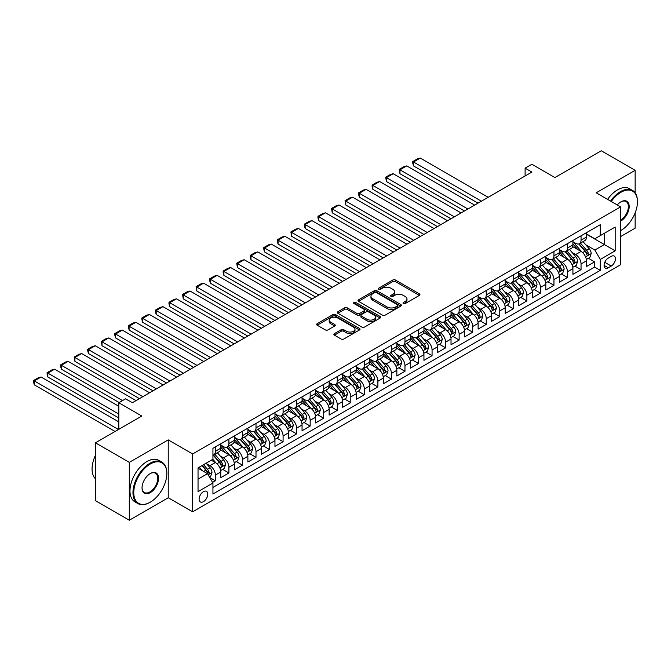 <?xml version="1.0" encoding="UTF-8"?>
<svg xmlns="http://www.w3.org/2000/svg" width="671" height="671" viewBox="0 0 671 671"><rect width="100%" height="100%" fill="white"/><g stroke="black" fill="none" stroke-linecap="round" stroke-linejoin="round"><path stroke-width="1.01" d="M403.388 303.544A1.317 0.763 0 0 0 405.25 303.544L419.375 295.391A1.879 1.082 0 0 0 419.929 294.619A1.879 1.082 0 0 0 419.375 293.856L395.445 280.033A1.879 1.082 0 0 0 392.787 280.033L378.662 288.195A1.317 0.763 0 0 0 378.276 288.731A1.317 0.763 0 0 0 378.662 289.268A1.317 0.763 0 0 0 380.524 289.268L382.353 288.211A6.014 3.472 0 0 1 390.858 288.211L392.854 289.36A6.014 3.472 0 0 1 394.615 291.818A6.014 3.472 0 0 1 392.854 294.275L391.025 295.332A1.317 0.763 0 0 0 390.639 295.869A1.317 0.763 0 0 0 391.025 296.406A1.317 0.763 0 0 0 392.887 296.406L394.716 295.349A6.014 3.472 0 0 1 403.221 295.349L405.217 296.498A6.014 3.472 0 0 1 406.978 298.956A6.014 3.472 0 0 1 405.217 301.413L403.388 302.47A1.317 0.763 0 0 0 403.003 303.007A1.317 0.763 0 0 0 403.388 303.544L403.388 302.47M203.456 501.656A6.131 3.54 120 0 0 207.456 496.255A6.131 3.54 120 0 0 206.517 491.348A6.131 3.54 120 0 0 203.456 491.65A6.131 3.54 120 0 0 199.446 497.052A6.131 3.54 120 0 0 200.386 501.958A6.131 3.54 120 0 0 203.456 501.656M334.426 333.613A1.879 1.082 0 0 0 333.881 334.376A1.879 1.082 0 0 0 334.426 335.148L341.145 339.023A1.879 1.082 0 0 0 343.804 339.023L359.488 329.964A1.879 1.082 0 0 0 360.042 329.193A1.879 1.082 0 0 0 359.488 328.429L335.559 314.615A1.879 1.082 0 0 0 332.9 314.615L317.215 323.674A1.879 1.082 0 0 0 316.662 324.437A1.879 1.082 0 0 0 317.215 325.209L325.326 329.889A1.879 1.082 0 0 0 327.985 329.889L334.695 326.014A1.879 1.082 0 0 0 335.248 325.242A1.879 1.082 0 0 0 334.695 324.479L330.677 322.155A5.032 2.902 0 0 1 329.201 320.101A5.032 2.902 0 0 1 332.304 317.417A5.032 2.902 0 0 1 337.79 318.046L353.542 327.146A5.032 2.902 0 0 1 355.009 329.193A5.032 2.902 0 0 1 351.906 331.877A5.032 2.902 0 0 1 346.429 331.248L343.804 329.729A1.879 1.082 0 0 0 341.145 329.729L334.426 333.613L334.426 335.148M635.143 192.845L635.143 170.317L601.291 150.774L554.9 177.555L531.877 164.261L525.108 168.169L531.877 172.078L132.346 402.743L125.578 398.834L118.809 402.743L118.809 429.331M129.302 462.369L129.302 520.226L168.236 497.748L168.236 439.882L129.302 462.369L95.441 442.818L141.833 416.037L118.809 402.743M168.236 439.882L192.619 453.957L620.591 206.878L620.591 264.735L192.619 511.822L192.619 453.957M635.143 170.317L596.209 192.795L620.591 206.878M382.487 315.152A1.879 1.082 0 0 0 385.146 315.152L400.83 306.093A1.879 1.082 0 0 0 401.384 305.33A1.879 1.082 0 0 0 400.83 304.559L376.901 290.744A1.879 1.082 0 0 0 374.242 290.744L358.557 299.803A1.879 1.082 0 0 0 358.004 300.566A1.879 1.082 0 0 0 358.557 301.338L382.487 315.152M354.498 303.829A1.317 0.763 0 0 1 355.831 304.013L355.831 302.445L380.163 316.494A1.879 1.082 0 0 1 380.709 317.257A1.879 1.082 0 0 1 380.163 318.029L364.47 327.087A1.879 1.082 0 0 1 361.812 327.087L337.882 313.273L344.6 309.423L344.6 307.855L337.882 311.738A1.879 1.082 0 0 0 337.337 312.501A1.879 1.082 0 0 0 337.882 313.273L337.882 311.738M344.6 309.423A1.879 1.082 0 0 1 347.259 309.423L347.259 307.855A1.879 1.082 0 0 0 344.6 307.855M347.259 307.855L356.964 313.458A1.879 1.082 0 0 0 359.622 313.458L364.076 310.891A1.879 1.082 0 0 0 364.621 310.119A1.879 1.082 0 0 0 364.076 309.356L353.969 303.518A1.317 0.763 0 0 1 353.583 302.982A1.317 0.763 0 0 1 354.397 302.285A1.317 0.763 0 0 1 355.831 302.445M129.302 520.226L95.441 500.683L95.441 442.818M620.591 236.586L635.143 228.182L635.143 212.875M212.556 482.407L215.374 480.78L209.746 477.534M206.551 463.728L209.956 465.691A7.658 4.42 60 0 1 215.374 475.076L220.784 471.948L220.784 477.651L228.912 472.963L222.755 469.406M220.096 455.911L223.493 457.874A7.658 4.42 60 0 1 228.912 467.251L234.33 464.122L234.33 469.834L242.457 465.146L236.293 461.581M233.642 448.085L237.039 450.048A7.658 4.42 60 0 1 242.457 459.434L247.876 456.305L247.876 462.017L256.003 457.32L249.838 453.764M247.18 440.268L250.585 442.231A7.658 4.42 60 0 1 256.003 451.617L261.422 448.488L261.422 454.2L269.541 449.503L263.384 445.947M260.725 432.451L264.122 434.414A7.658 4.42 60 0 1 269.541 443.799L274.959 440.671L274.959 446.374L283.087 441.686L276.922 438.129M274.271 424.634L277.668 426.597A7.658 4.42 60 0 1 283.087 435.974L288.505 432.845L288.505 438.557L296.632 433.869L290.468 430.312M287.809 416.808L291.214 418.771A7.658 4.42 60 0 1 296.632 428.157L302.051 425.028L302.051 430.74L310.17 426.043L304.013 422.487M301.354 408.991L304.76 410.954A7.658 4.42 60 0 1 310.17 420.34L315.588 417.211L315.588 422.923L323.716 418.226L317.559 414.67M314.9 401.174L318.297 403.137A7.658 4.42 60 0 1 323.716 412.522L329.134 409.394L329.134 415.097L337.261 410.409L331.097 406.852M328.446 393.357L331.843 395.32A7.658 4.42 60 0 1 337.261 404.697L342.68 401.568L342.68 407.28L350.807 402.592L344.642 399.035M341.984 385.531L345.389 387.494A7.658 4.42 60 0 1 350.807 396.88L356.226 393.751L356.226 399.463L364.345 394.766L358.188 391.21M355.529 377.714L358.926 379.677A7.658 4.42 60 0 1 364.345 389.063L369.763 385.934L369.763 391.646L377.89 386.949L371.726 383.393M369.075 369.897L372.472 371.86A7.658 4.42 60 0 1 377.89 381.245L383.309 378.117L383.309 383.82L391.436 379.132L385.271 375.575M382.613 362.08L386.018 364.043A7.658 4.42 60 0 1 391.436 373.42L396.855 370.3L396.855 376.003L404.974 371.315L398.817 367.758M396.158 354.254L399.564 356.217A7.658 4.42 60 0 1 404.974 365.603L410.392 362.474L410.392 368.186L418.519 363.489L412.355 359.933M409.704 346.437L413.101 348.4A7.658 4.42 60 0 1 418.519 357.786L423.938 354.657L423.938 360.369L432.065 355.672L425.9 352.116M423.25 338.62L426.647 340.583A7.658 4.42 60 0 1 432.065 349.968L437.484 346.84L437.484 352.543L445.611 347.855L439.446 344.298M436.787 330.803L440.193 332.766A7.658 4.42 60 0 1 445.611 342.143L451.021 339.023L451.021 344.726L459.149 340.038L452.992 336.481M450.333 322.977L453.73 324.94A7.658 4.42 60 0 1 459.149 334.326L464.567 331.197L464.567 336.909L472.694 332.212L466.53 328.656M463.879 315.16L467.276 317.123A7.658 4.42 60 0 1 472.694 326.509L478.113 323.38L478.113 329.092L486.24 324.395L480.075 320.839M477.417 307.343L480.822 309.306A7.658 4.42 60 0 1 486.24 318.691L491.658 315.563L491.658 321.266L499.778 316.578L493.621 313.022M490.962 299.526L494.368 301.489A7.658 4.42 60 0 1 499.778 310.866L505.196 307.746L505.196 313.449L513.323 308.761L507.159 305.204M504.508 291.7L507.905 293.663A7.658 4.42 60 0 1 513.323 303.049L518.742 299.92L518.742 305.632L526.869 300.944L520.704 297.379M518.054 283.883L521.451 285.846A7.658 4.42 60 0 1 526.869 295.232L532.288 292.103L532.288 297.815L540.415 293.118L534.25 289.562M531.591 276.066L534.997 278.029A7.658 4.42 60 0 1 540.415 287.414L545.825 284.286L545.825 289.989L553.952 285.301L547.796 281.745M545.137 268.249L548.534 270.212A7.658 4.42 60 0 1 553.952 279.589L559.371 276.469L559.371 282.172L567.498 277.484L561.333 273.927M558.683 260.423L562.08 262.395A7.658 4.42 60 0 1 567.498 271.772L572.917 268.643L572.917 274.355L581.044 269.667L581.044 263.955A7.658 4.42 -120 0 0 575.626 254.569L572.22 252.606M574.879 266.102L581.044 269.667M220.784 471.948A7.658 4.42 -120 0 0 215.374 462.562L211.306 460.214M234.33 464.122A7.658 4.42 -120 0 0 228.912 454.745L220.541 449.905M247.876 456.305A7.658 4.42 -120 0 0 242.457 446.928L234.078 442.088M261.422 448.488A7.658 4.42 -120 0 0 256.003 439.102L247.624 434.271M274.959 440.671A7.658 4.42 -120 0 0 269.541 431.285L261.17 426.446M288.505 432.845A7.658 4.42 -120 0 0 283.087 423.468L274.707 418.629M302.051 425.028A7.658 4.42 -120 0 0 296.632 415.651L288.253 410.811M315.588 417.211A7.658 4.42 -120 0 0 310.17 407.825L301.799 402.994M329.134 409.394A7.658 4.42 -120 0 0 323.716 400.008L315.345 395.177M342.68 401.568A7.658 4.42 -120 0 0 337.261 392.191L328.882 387.352M356.226 393.751A7.658 4.42 -120 0 0 350.807 384.374L342.428 379.534M369.763 385.934A7.658 4.42 -120 0 0 364.345 376.548L355.974 371.717M383.309 378.117A7.658 4.42 -120 0 0 377.89 368.731L369.511 363.9M396.855 370.3A7.658 4.42 -120 0 0 391.436 360.914L383.057 356.075M410.392 362.474A7.658 4.42 -120 0 0 404.974 353.097L396.603 348.257M423.938 354.657A7.658 4.42 -120 0 0 418.519 345.271L410.149 340.44M437.484 346.84A7.658 4.42 -120 0 0 432.065 337.454L423.686 332.623M451.021 339.023A7.658 4.42 -120 0 0 445.611 329.637L437.232 324.798M464.567 331.197A7.658 4.42 -120 0 0 459.149 321.82L450.778 316.98M478.113 323.38A7.658 4.42 -120 0 0 472.694 313.994L464.315 309.163M491.658 315.563A7.658 4.42 -120 0 0 486.24 306.177L477.861 301.346M505.196 307.746A7.658 4.42 -120 0 0 499.778 298.36L491.407 293.521M518.742 299.92A7.658 4.42 -120 0 0 513.323 290.543L504.953 285.703M532.288 292.103A7.658 4.42 -120 0 0 526.869 282.717L518.49 277.886M545.825 284.286A7.658 4.42 -120 0 0 540.415 274.9L532.036 270.069M559.371 276.469A7.658 4.42 -120 0 0 553.952 267.083L545.582 262.244M572.917 268.643A7.658 4.42 -120 0 0 567.498 259.266L559.119 254.426M611.247 256.372L608.262 258.092A5.938 3.43 120 0 0 604.386 263.326A5.938 3.43 120 0 0 605.292 268.081A5.938 3.43 120 0 0 608.262 267.788L611.247 266.068A5.938 3.43 120 0 0 615.122 260.834A5.938 3.43 120 0 0 614.208 256.079A5.938 3.43 120 0 0 611.247 256.372M198.037 479.136L207.515 473.667L212.933 483.045L212.933 493.999L600.277 270.363L600.277 259.417L594.858 250.04L585.766 244.789M212.933 483.045L198.037 491.65L198.037 467.88L212.933 459.274L212.933 448.329L600.277 224.701L600.277 235.647L615.173 227.05L615.173 250.82L600.277 259.417M220.784 445.049L223.493 446.609A7.658 4.42 60 0 0 227.326 446.987L232.745 443.867A7.658 4.42 -120 0 0 234.33 440.352L234.33 435.974M234.33 437.232L237.039 438.792A7.658 4.42 60 0 0 240.872 439.17L246.291 436.041A7.658 4.42 -120 0 0 247.876 432.535L247.876 428.157M247.876 429.406L250.585 430.975A7.658 4.42 60 0 0 254.41 431.352L259.828 428.224A7.658 4.42 -120 0 0 261.422 424.718L261.422 420.34M261.422 421.589L264.122 423.149A7.658 4.42 60 0 0 267.955 423.535L273.374 420.407A7.658 4.42 -120 0 0 274.959 416.901L274.959 412.522M274.959 413.772L277.668 415.332A7.658 4.42 60 0 0 281.501 415.71L286.92 412.59A7.658 4.42 -120 0 0 288.505 409.075L288.505 404.697M288.505 405.955L291.214 407.515A7.658 4.42 60 0 0 295.047 407.893L300.457 404.764A7.658 4.42 -120 0 0 302.051 401.258L302.051 396.88M302.051 398.129L304.76 399.698A7.658 4.42 60 0 0 308.585 400.075L314.003 396.947A7.658 4.42 -120 0 0 315.588 393.441L315.588 389.063M315.588 390.312L318.297 391.872A7.658 4.42 60 0 0 322.13 392.258L327.549 389.13A7.658 4.42 -120 0 0 329.134 385.624L329.134 381.245M329.134 382.495L331.843 384.055A7.658 4.42 60 0 0 335.676 384.433L341.094 381.313A7.658 4.42 -120 0 0 342.68 377.798L342.68 373.42M342.68 374.678L345.389 376.238A7.658 4.42 60 0 0 349.214 376.616L354.632 373.487A7.658 4.42 -120 0 0 356.226 369.981L356.226 365.603M356.226 366.852L358.926 368.421A7.658 4.42 60 0 0 362.759 368.798L368.178 365.67A7.658 4.42 -120 0 0 369.763 362.164L369.763 357.786M369.763 359.035L372.472 360.595A7.658 4.42 60 0 0 376.305 360.981L381.724 357.853A7.658 4.42 -120 0 0 383.309 354.347L383.309 349.968M383.309 351.218L386.018 352.778A7.658 4.42 60 0 0 389.851 353.156L395.261 350.036A7.658 4.42 -120 0 0 396.855 346.521L396.855 342.143M396.855 343.401L399.564 344.961A7.658 4.42 60 0 0 403.388 345.339L408.807 342.21A7.658 4.42 -120 0 0 410.392 338.704L410.392 334.326M410.392 335.575L413.101 337.144A7.658 4.42 60 0 0 416.934 337.521L422.353 334.393A7.658 4.42 -120 0 0 423.938 330.887L423.938 326.509M423.938 327.758L426.647 329.327A7.658 4.42 60 0 0 430.48 329.704L435.898 326.576A7.658 4.42 -120 0 0 437.484 323.07L437.484 318.691M437.484 319.941L440.193 321.501A7.658 4.42 60 0 0 444.017 321.887L449.436 318.759A7.658 4.42 -120 0 0 451.021 315.244L451.021 310.866M451.021 312.124L453.73 313.684A7.658 4.42 60 0 0 457.563 314.062L462.982 310.933A7.658 4.42 -120 0 0 464.567 307.427L464.567 303.049M464.567 304.298L467.276 305.867A7.658 4.42 60 0 0 471.109 306.244L476.527 303.116A7.658 4.42 -120 0 0 478.113 299.61L478.113 295.232M478.113 296.481L480.822 298.05A7.658 4.42 60 0 0 484.655 298.427L490.065 295.299A7.658 4.42 -120 0 0 491.658 291.793L491.658 287.414M491.658 288.664L494.368 290.224A7.658 4.42 60 0 0 498.192 290.61L503.611 287.482A7.658 4.42 -120 0 0 505.196 283.967L505.196 279.589M505.196 280.847L507.905 282.407A7.658 4.42 60 0 0 511.738 282.785L517.156 279.656A7.658 4.42 -120 0 0 518.742 276.15L518.742 271.772M518.742 273.022L521.451 274.59A7.658 4.42 60 0 0 525.284 274.967L530.702 271.839A7.658 4.42 -120 0 0 532.288 268.333L532.288 263.955M532.288 265.204L534.997 266.773A7.658 4.42 60 0 0 538.821 267.15L544.24 264.022A7.658 4.42 -120 0 0 545.825 260.516L545.825 256.137M545.825 257.387L548.534 258.947A7.658 4.42 60 0 0 552.367 259.333L557.786 256.205A7.658 4.42 -120 0 0 559.371 252.699L559.371 248.312M559.371 249.57L562.08 251.13A7.658 4.42 60 0 0 565.913 251.508L571.331 248.379A7.658 4.42 -120 0 0 572.917 244.873L572.917 240.495M212.933 487.431L594.581 267.083L594.581 261.841L586.462 266.538L586.462 260.826A7.658 4.42 -120 0 0 581.044 251.44L572.665 246.609M572.917 241.745L575.626 243.313A7.658 4.42 -120 0 0 579.459 243.69A7.658 4.42 -120 0 0 581.044 240.184L581.044 235.806M579.459 243.69L584.869 240.562A7.658 4.42 -120 0 0 586.462 237.056L586.462 232.678M215.374 446.92L215.374 451.306A7.658 4.42 60 0 1 213.781 454.812A7.658 4.42 60 0 1 212.933 455.123M213.781 454.812L219.199 451.684A7.658 4.42 -120 0 0 220.784 448.178L220.784 443.799M228.912 439.102L228.912 443.481A7.658 4.42 60 0 1 227.326 446.987M242.457 431.285L242.457 435.664A7.658 4.42 60 0 1 240.872 439.17M256.003 423.468L256.003 427.846A7.658 4.42 60 0 1 254.41 431.352M269.541 415.643L269.541 420.029A7.658 4.42 60 0 1 267.955 423.535M283.087 407.825L283.087 412.204A7.658 4.42 60 0 1 281.501 415.71M296.632 400.008L296.632 404.387A7.658 4.42 60 0 1 295.047 407.893M310.17 392.191L310.17 396.569A7.658 4.42 60 0 1 308.585 400.075M323.716 384.366L323.716 388.752A7.658 4.42 60 0 1 322.13 392.258M337.261 376.548L337.261 380.927A7.658 4.42 60 0 1 335.676 384.433M350.807 368.731L350.807 373.11A7.658 4.42 60 0 1 349.214 376.616M364.345 360.914L364.345 365.292A7.658 4.42 60 0 1 362.759 368.798M377.89 353.097L377.89 357.475A7.658 4.42 60 0 1 376.305 360.981M391.436 345.271L391.436 349.65A7.658 4.42 60 0 1 389.851 353.156M404.974 337.454L404.974 341.833A7.658 4.42 60 0 1 403.388 345.339M418.519 329.637L418.519 334.015A7.658 4.42 60 0 1 416.934 337.521M432.065 321.82L432.065 326.198A7.658 4.42 60 0 1 430.48 329.704M445.611 313.994L445.611 318.373A7.658 4.42 60 0 1 444.017 321.887M459.149 306.177L459.149 310.556A7.658 4.42 60 0 1 457.563 314.062M472.694 298.36L472.694 302.738A7.658 4.42 60 0 1 471.109 306.244M486.24 290.543L486.24 294.921A7.658 4.42 60 0 1 484.655 298.427M499.778 282.717L499.778 287.096A7.658 4.42 60 0 1 498.192 290.61M513.323 274.9L513.323 279.279A7.658 4.42 60 0 1 511.738 282.785M526.869 267.083L526.869 271.461A7.658 4.42 60 0 1 525.284 274.967M540.415 259.266L540.415 263.644A7.658 4.42 60 0 1 538.821 267.15M553.952 251.44L553.952 255.819A7.658 4.42 60 0 1 552.367 259.333M567.498 243.623L567.498 248.002A7.658 4.42 60 0 1 565.913 251.508M567.498 271.772L567.498 277.484M553.952 279.589L553.952 285.301M540.415 287.414L540.415 293.118M526.869 295.232L526.869 300.944M513.323 303.049L513.323 308.761M499.778 310.866L499.778 316.578M486.24 318.691L486.24 324.395M472.694 326.509L472.694 332.212M459.149 334.326L459.149 340.038M445.611 342.143L445.611 347.855M432.065 349.968L432.065 355.672M418.519 357.786L418.519 363.489M404.974 365.603L404.974 371.315M391.436 373.42L391.436 379.132M377.89 381.245L377.89 386.949M364.345 389.063L364.345 394.766M350.807 396.88L350.807 402.592M337.261 404.697L337.261 410.409M323.716 412.522L323.716 418.226M310.17 420.34L310.17 426.043M296.632 428.157L296.632 433.869M283.087 435.974L283.087 441.686M269.541 443.799L269.541 449.503M256.003 451.617L256.003 457.32M242.457 459.434L242.457 465.146M228.912 467.251L228.912 472.963M215.374 475.076L215.374 480.78M207.515 473.667L198.037 468.19M594.858 250.04L604.336 244.563L604.336 233.307L615.173 227.05M586.462 234.238L615.173 250.82M586.462 233.927L594.858 238.775L600.277 235.647M168.236 497.748L192.619 511.822M525.108 168.169L525.108 175.987M588.425 258.285L594.581 261.841M594.581 267.083L600.277 270.363M403.917 303.728L405.217 302.973A6.014 3.472 0 0 0 406.978 300.516L406.978 298.956M394.615 291.818L394.615 293.378A6.014 3.472 0 0 1 392.854 295.836L391.554 296.59M419.35 295.399L395.445 281.602A1.879 1.082 0 0 0 392.787 281.602L379.19 289.453M400.805 306.11L376.901 292.304A1.879 1.082 0 0 0 374.242 292.304L358.582 301.346M397.509 305.867A1.317 0.763 0 0 0 397.895 305.33A1.317 0.763 0 0 0 397.509 304.785L376.506 292.665A1.317 0.763 0 0 0 374.644 292.665L372.715 293.772A6.014 3.472 0 0 0 370.954 296.23A6.014 3.472 0 0 0 372.715 298.687L387.075 306.974A6.014 3.472 0 0 0 395.58 306.974L397.509 305.867L397.509 307.427A1.317 0.763 0 0 0 397.895 306.89L397.895 305.33M370.954 296.23L370.954 297.798A6.014 3.472 0 0 0 372.715 300.247L372.715 298.687M397.509 307.427L395.58 308.543A6.014 3.472 0 0 1 387.075 308.543L372.715 300.247M347.259 309.423L356.964 315.026A1.879 1.082 0 0 0 359.622 315.026L364.076 312.451A1.879 1.082 0 0 0 364.621 311.688L364.621 310.119M355.831 304.013L380.138 318.046M367.029 319.279A5.032 2.902 0 0 0 372.514 319.908A5.032 2.902 0 0 0 375.617 317.224A5.032 2.902 0 0 0 374.141 315.169L368.597 311.965A1.879 1.082 0 0 0 365.938 311.965L361.484 314.54A1.879 1.082 0 0 0 360.931 315.303A1.879 1.082 0 0 0 361.484 316.075L367.029 319.279L367.029 320.839A5.032 2.902 0 0 0 372.514 321.468A5.032 2.902 0 0 0 375.617 318.784L375.617 317.224M360.931 315.303L360.931 316.871A1.879 1.082 0 0 0 361.484 317.635L361.484 316.075M367.029 320.839L361.484 317.635M355.009 329.193L355.009 330.761A5.032 2.902 0 0 1 351.906 333.445A5.032 2.902 0 0 1 346.429 332.816L343.804 331.298A1.879 1.082 0 0 0 341.145 331.298L334.452 335.156M329.201 320.101L329.201 321.661A5.032 2.902 0 0 0 330.677 323.716L330.677 322.155M334.67 326.022L330.677 323.716M359.463 329.981L335.559 316.175A1.879 1.082 0 0 0 332.9 316.175L317.24 325.217M586.345 259.484L589.843 257.463L591.201 253.554A5.074 2.927 -120 0 0 589.222 248.79L583.032 241.627M481.426 201.208L413.512 161.988L420.281 158.079L488.203 197.299M581.791 251.935L574.46 243.439A14.653 8.463 -120 0 0 572.917 241.828M413.512 165.905L412.766 163.128L412.766 161.56L413.512 161.988L413.512 165.905L478.046 203.162M577.773 249.553L573.663 244.806A12.162 7.02 -120 0 0 572.917 243.984M578.763 243.967L585.02 251.214A5.074 2.927 60 0 1 586.831 254.712C587.595 255.726 588.14 255.416 588.459 253.772A5.074 2.927 -120 0 0 586.647 250.275L580.457 243.112M579.132 243.85L585.858 251.633A2.583 1.493 60 0 1 586.513 252.648L588.459 253.772M586.831 254.712L587.2 255.307M412.766 161.56L417.505 158.826L420.281 158.079M620.591 230.648L620.591 230.648A23.368 13.487 120 0 0 620.927 230.447L620.927 230.447A23.368 13.487 120 0 0 637.45 201.828A23.368 13.487 120 0 0 620.927 192.292A23.368 13.487 120 0 0 611.256 201.485M610.56 201.082A23.938 13.823 -60 0 1 620.524 191.587A23.938 13.823 -60 0 1 632.493 190.405A23.938 13.823 -60 0 1 637.45 201.359A23.938 13.823 -60 0 1 637.45 201.602M617.253 204.949A11.684 6.744 -60 0 1 620.927 201.828A11.684 6.744 -60 0 1 629.188 206.601A11.684 6.744 -60 0 1 620.927 220.91A11.684 6.744 -60 0 1 620.591 221.095M607.582 199.362A23.938 13.823 -60 0 1 617.538 189.868A23.938 13.823 -60 0 1 629.515 188.685L632.493 190.405M620.591 220.163A11.105 6.416 120 0 0 627.788 210.375A11.105 6.416 120 0 0 626.077 201.518A11.105 6.416 120 0 0 620.725 201.954M149.885 502.403L150.296 502.168A23.368 13.487 120 0 0 166.819 473.55A23.368 13.487 120 0 0 150.296 464.005A23.368 13.487 120 0 0 133.772 492.623A23.368 13.487 120 0 0 150.296 502.168L149.885 502.403A23.938 13.823 -60 0 1 137.916 503.585A23.938 13.823 -60 0 1 134.25 484.403A23.938 13.823 -60 0 1 149.885 463.309A23.938 13.823 -60 0 1 161.862 462.118A23.938 13.823 -60 0 1 166.819 473.08A23.938 13.823 -60 0 1 166.819 473.315M150.296 492.623A11.684 6.744 -60 0 1 142.034 487.859A11.684 6.744 -60 0 1 150.296 473.55L150.296 473.55A11.684 6.744 -60 0 1 158.557 478.314A11.684 6.744 -60 0 1 150.296 492.623M142.034 487.616A11.105 6.416 120 0 0 144.332 492.472A11.105 6.416 120 0 0 149.885 491.927A11.105 6.416 120 0 0 157.148 482.13A11.105 6.416 120 0 0 155.446 473.231A11.105 6.416 120 0 0 150.086 473.667M137.916 503.585L134.938 501.866A23.938 13.823 -60 0 1 131.264 482.684A23.938 13.823 -60 0 1 146.907 461.581A23.938 13.823 -60 0 1 158.876 460.398L161.862 462.118M95.441 478.784A23.938 13.823 -60 0 1 95.441 455.332M572.799 267.301L576.305 265.28L577.656 261.371A5.074 2.927 -120 0 0 575.676 256.607L569.494 249.444M467.888 209.025L399.966 169.813L406.735 165.905L474.657 205.116M568.253 259.761L560.914 251.264A14.653 8.463 -120 0 0 559.371 249.654M399.966 173.722L399.22 169.377L399.966 169.813L399.966 173.722L464.5 210.979M564.227 257.37L560.126 252.623A12.162 7.02 -120 0 0 559.371 251.801M565.225 251.784L571.482 259.031A5.074 2.927 60 0 1 573.294 262.529C574.049 263.552 574.594 263.233 574.913 261.589A5.074 2.927 -120 0 0 573.109 258.092L566.92 250.929M565.586 251.667L572.313 259.451A2.583 1.493 60 0 1 572.967 260.465L574.913 261.589M573.294 262.529L573.663 263.133M399.22 169.377L403.959 166.643L406.735 165.905M559.262 275.127L562.759 273.105L564.11 269.197A5.074 2.927 -120 0 0 562.139 264.424L555.949 257.261M454.342 216.842L386.421 177.63L393.198 173.722L461.111 212.933M554.707 267.578L547.368 259.081A14.653 8.463 -120 0 0 545.825 257.471M386.421 181.539L385.682 177.203L386.421 177.63L386.421 181.539L450.954 218.796M550.681 265.196L546.58 260.44A12.162 7.02 -120 0 0 545.825 259.627M551.679 259.602L557.937 266.848A5.074 2.927 60 0 1 559.748 270.346C560.511 271.369 561.048 271.059 561.375 269.406A5.074 2.927 -120 0 0 559.564 265.909L553.374 258.746M552.048 259.484L558.775 267.276A2.583 1.493 60 0 1 559.421 268.283L561.375 269.406M559.748 270.346L560.117 270.95M385.682 177.203L390.421 174.46L393.198 173.722M545.716 282.944L549.213 280.923L550.572 277.014A5.074 2.927 -120 0 0 548.593 272.25L542.403 265.079M440.797 224.659L372.883 185.448L379.652 181.539L447.574 220.751M541.162 275.395L533.822 266.899A14.653 8.463 -120 0 0 532.288 265.288M372.883 189.356L372.137 186.58L372.137 185.02L372.883 185.448L372.883 189.356L437.417 226.613M537.135 273.013L533.034 268.257A12.162 7.02 -120 0 0 532.288 267.444M538.134 267.427L544.391 274.674A5.074 2.927 60 0 1 546.202 278.163C546.966 279.186 547.511 278.876 547.83 277.232A5.074 2.927 -120 0 0 546.018 273.734L539.828 266.572M538.503 267.31L545.229 275.093A2.583 1.493 60 0 1 545.884 276.1L547.83 277.232M546.202 278.163L546.571 278.767M372.137 185.02L376.876 182.286L379.652 181.539M532.17 290.761L535.668 288.74L537.026 284.831A5.074 2.927 -120 0 0 535.047 280.067L528.857 272.904M427.259 232.485L359.337 193.265L366.106 189.356L434.028 228.576M527.624 283.212L520.285 274.716A14.653 8.463 -120 0 0 518.742 273.105M359.337 197.182L358.591 194.405L358.591 192.837L359.337 193.265L359.337 197.182L423.871 234.439M523.598 280.83L519.488 276.083A12.162 7.02 -120 0 0 518.742 275.261M524.588 275.244L530.853 282.491A5.074 2.927 60 0 1 532.657 285.989C533.42 287.003 533.965 286.693 534.284 285.049A5.074 2.927 -120 0 0 532.472 281.552L526.29 274.389M524.957 275.127L531.684 282.91A2.583 1.493 60 0 1 532.338 283.925L534.284 285.049M532.657 285.989L533.026 286.584M358.591 192.837L363.33 190.103L366.106 189.356M518.624 298.578L522.13 296.557L523.481 292.648A5.074 2.927 -120 0 0 521.501 287.884L515.32 280.721M413.713 240.302L345.791 201.09L352.569 197.182L420.482 236.393M514.078 291.038L506.739 282.541A14.653 8.463 -120 0 0 505.196 280.931M345.791 204.999L345.045 200.654L345.791 201.09L345.791 204.999L410.325 242.256M510.052 288.647L505.951 283.9A12.162 7.02 -120 0 0 505.196 283.078M511.05 283.061L517.307 290.308A5.074 2.927 60 0 1 519.119 293.806C519.882 294.829 520.419 294.51 520.738 292.866A5.074 2.927 -120 0 0 518.935 289.369L512.745 282.206M511.419 282.944L518.138 290.728A2.583 1.493 60 0 1 518.792 291.742L520.738 292.866M519.119 293.806L519.488 294.41M345.045 200.654L349.792 197.92L352.569 197.182M505.087 306.404L508.584 304.382L509.935 300.474A5.074 2.927 -120 0 0 507.964 295.701L501.774 288.538M400.168 248.119L332.246 208.907L339.023 204.999L406.945 244.21M500.532 298.855L493.193 290.358A14.653 8.463 -120 0 0 491.658 288.748M332.246 212.816L331.508 208.48L332.246 208.907L332.246 212.816L396.787 250.073M496.506 296.473L492.405 291.717A12.162 7.02 -120 0 0 491.658 290.904M497.505 290.879L503.762 298.125A5.074 2.927 60 0 1 505.573 301.623C506.337 302.646 506.873 302.336 507.201 300.683A5.074 2.927 -120 0 0 505.389 297.186L499.199 290.023M497.874 290.761L504.6 298.553A2.583 1.493 60 0 1 505.246 299.56L507.201 300.683M505.573 301.623L505.942 302.227M331.508 208.48L336.246 205.737L339.023 204.999M491.541 314.221L495.039 312.2L496.397 308.291A5.074 2.927 -120 0 0 494.418 303.527L488.228 296.356M386.622 255.936L318.708 216.725L325.477 212.816L393.399 252.028M486.987 306.672L479.656 298.176A14.653 8.463 -120 0 0 478.113 296.565M318.708 220.633L317.962 217.857L317.962 216.297L318.708 216.725L318.708 220.633L383.242 257.89M482.969 304.29L478.859 299.534A12.162 7.02 -120 0 0 478.113 298.721M483.959 298.704L490.216 305.951A5.074 2.927 60 0 1 492.028 309.44C492.791 310.463 493.336 310.153 493.655 308.509A5.074 2.927 -120 0 0 491.843 305.011L485.661 297.849M484.328 298.578L491.055 306.37A2.583 1.493 60 0 1 491.709 307.377L493.655 308.509M492.028 309.44L492.397 310.044M317.962 216.297L322.701 213.563L325.477 212.816M477.995 322.038L481.501 320.017L482.852 316.108A5.074 2.927 -120 0 0 480.872 311.344L474.691 304.181M373.084 263.762L305.162 224.542L311.931 220.633L379.853 259.853M473.449 314.489L466.11 305.993A14.653 8.463 -120 0 0 464.567 304.382M305.162 228.459L304.416 225.682L304.416 224.114L305.162 224.542L305.162 228.459L369.696 265.716M469.423 312.107L465.322 307.36A12.162 7.02 -120 0 0 464.567 306.538M470.421 306.521L476.678 313.768A5.074 2.927 60 0 1 478.49 317.266C479.245 318.28 479.79 317.97 480.109 316.326A5.074 2.927 -120 0 0 478.306 312.829L472.116 305.666M470.782 306.404L477.509 314.187A2.583 1.493 60 0 1 478.163 315.202L480.109 316.326M478.49 317.266L478.859 317.861M304.416 224.114L309.155 221.38L311.931 220.633M464.458 329.855L467.955 327.834L469.306 323.925A5.074 2.927 -120 0 0 467.335 319.161L461.145 311.998M359.539 271.579L291.617 232.367L298.394 228.459L366.307 267.67M459.903 322.315L452.564 313.818A14.653 8.463 -120 0 0 451.021 312.208M291.617 236.276L290.879 231.931L291.617 232.367L291.617 236.276L356.15 273.533M455.877 319.924L451.776 315.177A12.162 7.02 -120 0 0 451.021 314.355M456.876 314.338L463.133 321.585A5.074 2.927 60 0 1 464.944 325.083C465.708 326.106 466.244 325.787 466.571 324.143A5.074 2.927 -120 0 0 464.76 320.646L458.57 313.483M457.245 314.221L463.971 322.005A2.583 1.493 60 0 1 464.617 323.019L466.571 324.143M464.944 325.083L465.313 325.687M290.879 231.931L295.617 229.197L298.394 228.459M450.912 337.681L454.41 335.659L455.768 331.742A5.074 2.927 -120 0 0 453.789 326.978L447.599 319.815M345.993 279.396L278.079 240.184L284.848 236.276L352.77 275.487M446.358 330.132L439.019 321.635A14.653 8.463 -120 0 0 437.484 320.025M278.079 244.093L277.333 241.317L277.333 239.757L278.079 240.184L278.079 244.093L342.613 281.35M442.34 327.75L438.23 322.994A12.162 7.02 -120 0 0 437.484 322.181M443.33 322.155L449.587 329.402A5.074 2.927 60 0 1 451.398 332.9C452.162 333.923 452.707 333.613 453.026 331.96A5.074 2.927 -120 0 0 451.214 328.463L445.024 321.3M443.699 322.038L450.426 329.83A2.583 1.493 60 0 1 451.08 330.837L453.026 331.96M451.398 332.9L451.768 333.504M277.333 239.757L282.072 237.014L284.848 236.276M437.366 345.498L440.864 343.477L442.223 339.568A5.074 2.927 -120 0 0 440.243 334.804L434.053 327.633M332.455 287.213L264.533 248.002L271.302 244.093L339.224 283.305M432.82 337.949L425.481 329.453A14.653 8.463 -120 0 0 423.938 327.842M264.533 251.91L263.787 249.134L263.787 247.574L264.533 248.002L264.533 251.91L329.067 289.167M428.794 335.567L424.684 330.811A12.162 7.02 -120 0 0 423.938 329.998M429.784 329.981L436.049 337.228A5.074 2.927 60 0 1 437.853 340.717C438.616 341.74 439.161 341.43 439.48 339.786A5.074 2.927 -120 0 0 437.668 336.288L431.487 329.125M430.153 329.855L436.88 337.647A2.583 1.493 60 0 1 437.534 338.654L439.48 339.786M437.853 340.717L438.222 341.321M263.787 247.574L268.526 244.84L271.302 244.093M423.82 353.315L427.326 351.294L428.677 347.385A5.074 2.927 -120 0 0 426.697 342.621L420.516 335.458M318.91 295.039L250.988 255.819L257.765 251.91L325.678 291.122M419.274 345.766L411.935 337.27A14.653 8.463 -120 0 0 410.392 335.659M250.988 259.736L250.241 256.959L250.241 255.391L250.988 255.819L250.988 259.736L315.521 296.993M415.248 343.384L411.147 338.629A12.162 7.02 -120 0 0 410.392 337.815M416.246 337.798L422.504 345.045A5.074 2.927 60 0 1 424.315 348.543C425.079 349.557 425.615 349.247 425.934 347.603A5.074 2.927 -120 0 0 424.131 344.106L417.941 336.943M416.616 337.681L423.334 345.464A2.583 1.493 60 0 1 423.988 346.479L425.934 347.603M424.315 348.543L424.684 349.138M250.241 255.391L254.988 252.657L257.765 251.91M410.283 361.132L413.781 359.111L415.131 355.202A5.074 2.927 -120 0 0 413.16 350.438L406.97 343.275M305.364 302.856L237.442 263.644L244.219 259.736L312.141 298.947M405.729 353.592L398.389 345.095A14.653 8.463 -120 0 0 396.855 343.485M237.442 267.553L236.704 263.208L237.442 263.644L237.442 267.553L301.984 304.81M401.703 351.201L397.601 346.454A12.162 7.02 -120 0 0 396.855 345.632M402.701 345.615L408.958 352.862A5.074 2.927 60 0 1 410.769 356.36C411.533 357.383 412.078 357.064 412.397 355.42A5.074 2.927 -120 0 0 410.585 351.923L404.395 344.76M403.07 345.498L409.796 353.281A2.583 1.493 60 0 1 410.442 354.296L412.397 355.42M410.769 356.36L411.138 356.964M236.704 263.208L241.443 260.474L244.219 259.736M396.737 368.958L400.235 366.936L401.594 363.019A5.074 2.927 -120 0 0 399.614 358.255L393.424 351.092M291.818 310.673L223.904 271.461L230.673 267.553L298.595 306.764M392.183 361.409L384.852 352.912A14.653 8.463 -120 0 0 383.309 351.302M223.904 275.37L223.158 272.594L223.158 271.034L223.904 271.461L223.904 275.37L288.438 312.627M388.165 359.027L384.055 354.271A12.162 7.02 -120 0 0 383.309 353.458M389.155 353.432L395.42 360.679A5.074 2.927 60 0 1 397.224 364.177C397.987 365.2 398.532 364.89 398.851 363.237A5.074 2.927 -120 0 0 397.039 359.74L390.858 352.577M389.524 353.315L396.251 361.107A2.583 1.493 60 0 1 396.905 362.114L398.851 363.237M397.224 364.177L397.593 364.781M223.158 271.034L227.897 268.291L230.673 267.553M383.191 376.775L386.697 374.754L388.048 370.845A5.074 2.927 -120 0 0 386.068 366.081L379.887 358.91M278.28 318.49L210.359 279.279L217.127 275.37L285.049 314.582M378.645 369.226L371.306 360.73A14.653 8.463 -120 0 0 369.763 359.119M210.359 283.187L209.612 280.411L209.612 278.851L210.359 279.279L210.359 283.187L274.892 320.444M374.619 366.844L370.518 362.088A12.162 7.02 -120 0 0 369.763 361.275M375.617 361.258L381.874 368.505A5.074 2.927 60 0 1 383.686 371.994C384.441 373.017 384.986 372.707 385.305 371.063A5.074 2.927 -120 0 0 383.502 367.565L377.312 360.394M375.978 361.132L382.705 368.924A2.583 1.493 60 0 1 383.359 369.931L385.305 371.063M383.686 371.994L384.055 372.598M209.612 278.851L214.351 276.116L217.127 275.37M369.654 384.592L373.151 382.571L374.502 378.662A5.074 2.927 -120 0 0 372.531 373.898L366.341 366.735M264.735 326.316L196.813 287.096L203.59 283.187L271.503 322.399M365.099 377.043L357.76 368.547A14.653 8.463 -120 0 0 356.226 366.936M196.813 291.013L196.075 286.668L196.813 287.096L196.813 291.013L261.346 328.27M361.073 374.661L356.972 369.906A12.162 7.02 -120 0 0 356.226 369.092M362.072 369.075L368.329 376.322A5.074 2.927 60 0 1 370.14 379.82C370.904 380.834 371.44 380.524 371.768 378.88A5.074 2.927 -120 0 0 369.956 375.383L363.766 368.22M362.441 368.958L369.167 376.741A2.583 1.493 60 0 1 369.813 377.756L371.768 378.88M370.14 379.82L370.509 380.415M196.075 286.668L200.814 283.934L203.59 283.187M356.108 392.409L359.606 390.388L360.964 386.479A5.074 2.927 -120 0 0 358.985 381.715L352.795 374.552M251.189 334.133L183.275 294.921L190.044 291.013L257.966 330.224M351.554 384.869L344.215 376.372A14.653 8.463 -120 0 0 342.68 374.762M183.275 298.83L182.529 294.485L183.275 294.921L183.275 298.83L247.809 336.087M347.536 382.478L343.426 377.731A12.162 7.02 -120 0 0 342.68 376.909M348.526 376.892L354.783 384.139A5.074 2.927 60 0 1 356.595 387.637C357.358 388.66 357.903 388.341 358.222 386.697A5.074 2.927 -120 0 0 356.41 383.2L350.22 376.037M348.895 376.775L355.622 384.558A2.583 1.493 60 0 1 356.276 385.573L358.222 386.697M356.595 387.637L356.964 388.241M182.529 294.485L187.268 291.751L190.044 291.013M342.562 400.235L346.06 398.213L347.419 394.296A5.074 2.927 -120 0 0 345.439 389.532L339.249 382.369M237.651 341.95L169.729 302.738L176.498 298.83L244.42 338.041M338.016 392.686L330.677 384.189A14.653 8.463 -120 0 0 329.134 382.579M169.729 306.647L168.983 303.871L168.983 302.311L169.729 302.738L169.729 306.647L234.263 343.904M333.99 390.304L329.88 385.548A12.162 7.02 -120 0 0 329.134 384.735M334.98 384.709L341.245 391.956A5.074 2.927 60 0 1 343.049 395.454C343.812 396.477 344.357 396.167 344.676 394.514A5.074 2.927 -120 0 0 342.864 391.017L336.683 383.854M335.349 384.592L342.076 392.384A2.583 1.493 60 0 1 342.73 393.391L344.676 394.514M343.049 395.454L343.418 396.058M168.983 302.311L173.722 299.568L176.498 298.83M329.025 408.052L332.522 406.03L333.873 402.122A5.074 2.927 -120 0 0 331.902 397.358L325.712 390.186M224.106 349.767L156.184 310.556L162.961 306.647L230.874 345.859M324.47 400.503L317.131 392.007A14.653 8.463 -120 0 0 315.588 390.396M156.184 314.464L155.437 311.688L155.437 310.128L156.184 310.556L156.184 314.464L220.717 351.721M320.444 398.121L316.343 393.365A12.162 7.02 -120 0 0 315.588 392.552M321.443 392.535L327.7 399.782A5.074 2.927 60 0 1 329.511 403.271C330.275 404.294 330.811 403.984 331.13 402.34A5.074 2.927 -120 0 0 329.327 398.842L323.137 391.671M321.812 392.409L328.53 400.201A2.583 1.493 60 0 1 329.184 401.208L331.13 402.34M329.511 403.271L329.88 403.875M155.437 310.128L160.184 307.393L162.961 306.647M315.479 415.869L318.977 413.848L320.327 409.939A5.074 2.927 -120 0 0 318.356 405.175L312.166 398.012M210.56 357.593L142.646 318.373L149.415 314.464L217.337 353.676M310.925 408.32L303.586 399.824A14.653 8.463 -120 0 0 302.051 398.213M142.646 322.29L141.9 319.513L141.9 317.945L142.646 318.373L142.646 322.29L207.18 359.547M306.899 405.938L302.797 401.183A12.162 7.02 -120 0 0 302.051 400.369M307.897 400.352L314.154 407.599A5.074 2.927 60 0 1 315.966 411.097C316.729 412.111 317.274 411.801 317.593 410.157A5.074 2.927 -120 0 0 315.781 406.66L309.591 399.497M308.266 400.235L314.993 408.018A2.583 1.493 60 0 1 315.638 409.033L317.593 410.157M315.966 411.097L316.335 411.692M141.9 317.945L146.639 315.211L149.415 314.464M301.933 423.686L305.431 421.665L306.79 417.756A5.074 2.927 -120 0 0 304.81 412.992L298.62 405.829M197.022 365.41L129.1 326.198L135.869 322.29L203.791 361.501M297.387 416.146L290.048 407.649A14.653 8.463 -120 0 0 288.505 406.039M129.1 330.107L128.354 325.762L129.1 326.198L129.1 330.107L193.634 367.364M293.361 413.755L289.251 409.008A12.162 7.02 -120 0 0 288.505 408.186M294.351 408.169L300.616 415.416A5.074 2.927 60 0 1 302.42 418.914C303.183 419.937 303.728 419.618 304.047 417.974A5.074 2.927 -120 0 0 302.235 414.477L296.054 407.314M294.72 408.052L301.447 415.835A2.583 1.493 60 0 1 302.101 416.85L304.047 417.974M302.42 418.914L302.789 419.518M128.354 325.762L133.093 323.028L135.869 322.29M288.387 431.512L291.893 429.49L293.244 425.573A5.074 2.927 -120 0 0 291.264 420.809L285.083 413.646M183.477 373.227L115.555 334.015L122.323 330.107L190.245 369.318M283.841 423.963L276.502 415.466A14.653 8.463 -120 0 0 274.959 413.856M115.555 337.924L114.808 335.148L114.808 333.588L115.555 334.015L115.555 337.924L180.088 375.181M279.815 421.581L275.714 416.825A12.162 7.02 -120 0 0 274.959 416.012M280.814 415.986L287.071 423.233A5.074 2.927 60 0 1 288.882 426.731C289.646 427.754 290.182 427.444 290.501 425.791A5.074 2.927 -120 0 0 288.698 422.294L282.508 415.131M281.174 415.869L287.901 423.661A2.583 1.493 60 0 1 288.555 424.668L290.501 425.791M288.882 426.731L289.251 427.335M114.808 333.588L119.547 330.845L122.323 330.107M274.85 439.329L278.348 437.307L279.698 433.399A5.074 2.927 -120 0 0 277.727 428.635L271.537 421.463M169.931 381.044L102.009 341.833L108.786 337.924L176.699 377.136M270.296 431.78L262.957 423.284A14.653 8.463 -120 0 0 261.422 421.673M102.009 345.741L101.271 341.405L102.009 341.833L102.009 345.741L166.542 382.998M266.27 429.398L262.168 424.642A12.162 7.02 -120 0 0 261.422 423.829M267.268 423.812L273.525 431.05A5.074 2.927 60 0 1 275.336 434.548C276.1 435.571 276.637 435.261 276.964 433.609A5.074 2.927 -120 0 0 275.152 430.119L268.962 422.948M267.637 423.686L274.364 431.478A2.583 1.493 60 0 1 275.009 432.485L276.964 433.609M275.336 434.548L275.706 435.152M101.271 341.405L106.01 338.67L108.786 337.924M261.304 447.146L264.802 445.125L266.161 441.216A5.074 2.927 -120 0 0 264.181 436.452L257.991 429.289M156.385 388.87L88.471 349.65L95.24 345.741L163.162 384.953M256.75 439.597L249.411 431.101A14.653 8.463 -120 0 0 247.876 429.49M88.471 353.567L87.725 350.79L87.725 349.222L88.471 349.65L88.471 353.567L153.005 390.824M252.732 437.215L248.622 432.459A12.162 7.02 -120 0 0 247.876 431.646M253.722 431.629L259.979 438.876A5.074 2.927 60 0 1 261.791 442.374C262.554 443.388 263.099 443.078 263.418 441.434A5.074 2.927 -120 0 0 261.606 437.937L255.416 430.774M254.091 431.512L260.818 439.295A2.583 1.493 60 0 1 261.472 440.31L263.418 441.434M261.791 442.374L262.16 442.969M87.725 349.222L92.464 346.488L95.24 345.741M247.758 454.963L251.256 452.942L252.615 449.033A5.074 2.927 -120 0 0 250.635 444.269L244.445 437.106M142.848 396.687L74.926 357.475L81.694 353.567L149.616 392.778M243.212 447.423L235.873 438.926A14.653 8.463 -120 0 0 234.33 437.307M74.926 361.384L74.179 357.039L74.926 357.475L74.926 361.384L139.459 398.641M239.186 445.032L235.076 440.285A12.162 7.02 -120 0 0 234.33 439.463M240.176 439.446L246.442 446.693A5.074 2.927 60 0 1 248.245 450.191C249.008 451.214 249.553 450.895 249.872 449.251A5.074 2.927 -120 0 0 248.06 445.754L241.879 438.591M240.545 439.329L247.272 447.112A2.583 1.493 60 0 1 247.926 448.127L249.872 449.251M248.245 450.191L248.614 450.795M74.179 357.039L78.918 354.305L81.694 353.567M234.221 462.78L237.719 460.767L239.069 456.85A5.074 2.927 -120 0 0 237.098 452.086L230.908 444.923M122.533 400.595L61.38 365.292L68.157 361.384L136.07 400.595M229.667 455.24L222.327 446.743A14.653 8.463 -120 0 0 220.784 445.133M61.38 369.201L60.633 366.425L60.633 364.865L61.38 365.292L61.38 369.201L119.144 402.55M225.641 452.858L221.539 448.102A12.162 7.02 -120 0 0 220.784 447.289M226.639 447.263L232.896 454.51A5.074 2.927 60 0 1 234.707 458.008C235.471 459.031 236.007 458.712 236.326 457.068A5.074 2.927 -120 0 0 234.523 453.571L228.333 446.408M227.008 447.146L233.726 454.93A2.583 1.493 60 0 1 234.38 455.945L236.326 457.068M234.707 458.008L235.076 458.612M60.633 364.865L65.381 362.122L68.157 361.384M220.675 470.606L224.173 468.584L225.523 464.676A5.074 2.927 -120 0 0 223.552 459.903L217.362 452.74M118.809 414.082L47.842 373.11L54.611 369.201L118.809 406.265M216.121 463.057L212.883 459.308M47.842 377.018L47.096 374.242L47.096 372.682L47.842 373.11L47.842 377.018L118.809 417.991M212.095 460.675L211.575 460.063M213.093 455.089L219.35 462.327A5.074 2.927 60 0 1 221.162 465.825C221.925 466.848 222.47 466.538 222.789 464.886A5.074 2.927 -120 0 0 220.977 461.396L214.787 454.225M213.462 454.963L220.189 462.755A2.583 1.493 60 0 1 220.834 463.762L222.789 464.886M221.162 465.825L221.531 466.429M47.096 372.682L51.835 369.947L54.611 369.201M209.478 477.064L210.627 476.402L211.986 472.493A5.074 2.927 -120 0 0 210.006 467.729L206.114 463.216M118.465 429.524L34.296 380.927L41.065 377.018L118.809 421.9M202.474 470.757L199.337 467.125M34.296 384.835L33.55 382.067L33.55 380.499L34.296 380.927L34.296 384.835L115.076 431.478M198.557 468.492L198.037 467.888M201.912 465.64L205.812 470.153A5.074 2.927 60 0 1 207.616 473.651C208.379 474.665 208.924 474.355 209.243 472.711A5.074 2.927 -120 0 0 207.431 469.214L203.539 464.701M202.223 465.456L206.643 470.572A2.583 1.493 60 0 1 207.297 471.587L209.243 472.711M207.616 473.651L207.985 474.246M33.55 380.499L38.289 377.765L41.065 377.018M209.956 465.691L215.374 462.562M223.493 457.874L228.912 454.745M237.039 450.048L242.457 446.928M250.585 442.231L256.003 439.102M264.122 434.414L269.541 431.285M277.668 426.597L283.087 423.468M291.214 418.771L296.632 415.651M304.76 410.954L310.17 407.825M318.297 403.137L323.716 400.008M331.843 395.32L337.261 392.191M345.389 387.494L350.807 384.374M358.926 379.677L364.345 376.548M372.472 371.86L377.89 368.731M386.018 364.043L391.436 360.914M399.564 356.217L404.974 353.097M413.101 348.4L418.519 345.271M426.647 340.583L432.065 337.454M440.193 332.766L445.611 329.637M453.73 324.94L459.149 321.82M467.276 317.123L472.694 313.994M480.822 309.306L486.24 306.177M494.368 301.489L499.778 298.36M507.905 293.663L513.323 290.543M521.451 285.846L526.869 282.717M534.997 278.029L540.415 274.9M548.534 270.212L553.952 267.083M562.08 262.395L567.498 259.266M575.626 254.569L581.044 251.44M581.044 240.184L586.462 237.056M215.374 451.306L220.784 448.178M228.912 443.481L234.33 440.352M242.457 435.664L247.876 432.535M256.003 427.846L261.422 424.718M269.541 420.029L274.959 416.901M283.087 412.204L288.505 409.075M296.632 404.387L302.051 401.258M310.17 396.569L315.588 393.441M323.716 388.752L329.134 385.624M337.261 380.927L342.68 377.798M350.807 373.11L356.226 369.981M364.345 365.292L369.763 362.164M377.89 357.475L383.309 354.347M391.436 349.65L396.855 346.521M404.974 341.833L410.392 338.704M418.519 334.015L423.938 330.887M432.065 326.198L437.484 323.07M445.611 318.373L451.021 315.244M459.149 310.556L464.567 307.427M472.694 302.738L478.113 299.61M486.24 294.921L491.658 291.793M499.778 287.096L505.196 283.967M513.323 279.279L518.742 276.15M526.869 271.461L532.288 268.333M540.415 263.644L545.825 260.516M553.952 255.819L559.371 252.699M567.498 248.002L572.917 244.873M581.044 263.955L586.462 260.826M604.747 262.319L611.247 266.068M604.068 265.364L608.262 267.788M405.217 302.973L405.217 301.413M391.025 296.406L391.025 295.332M392.854 295.836L392.854 294.275M378.662 289.268L378.662 288.195M392.787 281.602L392.787 280.033M395.445 281.602L395.445 280.033M419.375 295.391L419.375 293.856M358.557 301.338L358.557 299.803M374.242 292.304L374.242 290.744M376.901 292.304L376.901 290.744M400.83 306.093L400.83 304.559M387.075 308.543L387.075 306.974M395.58 308.543L395.58 306.974M356.964 315.026L356.964 313.458M359.622 315.026L359.622 313.458M364.076 312.451L364.076 310.891M380.163 318.029L380.163 316.494M341.145 331.298L341.145 329.729M343.804 331.298L343.804 329.729M346.429 332.816L346.429 331.248M334.695 326.014L334.695 324.479M317.215 325.209L317.215 323.674M332.9 316.175L332.9 314.615M335.559 316.175L335.559 314.615M359.488 329.964L359.488 328.429M585.573 256.884L591.168 253.655M574.46 243.439L575.156 243.036M586.647 250.275L589.222 248.79M582.604 252.606L585.02 251.214M572.028 264.701L577.622 261.472M560.914 251.264L561.61 250.862M573.109 258.092L575.676 256.607M569.058 260.432L571.482 259.031M558.482 272.518L564.076 269.289M547.368 259.081L548.064 258.679M559.564 265.909L562.139 264.424M555.513 268.249L557.937 266.848M544.944 280.344L550.539 277.106M533.822 266.899L534.527 266.496M546.018 273.734L548.593 272.25M541.975 276.066L544.391 274.674M531.398 288.161L536.993 284.932M520.285 274.716L520.981 274.313M532.472 281.552L535.047 280.067M528.429 283.883L530.853 282.491M517.853 295.978L523.447 292.749M506.739 282.541L507.435 282.139M518.935 289.369L521.501 287.884M514.883 291.709L517.307 290.308M504.307 303.795L509.901 300.566M493.193 290.358L493.89 289.956M505.389 297.186L507.964 295.701M501.346 299.526L503.762 298.125M490.769 311.621L496.364 308.383M479.656 298.176L480.352 297.773M491.843 305.011L494.418 303.527M487.8 307.343L490.216 305.951M477.224 319.438L482.818 316.209M466.11 305.993L466.806 305.59M478.306 312.829L480.872 311.344M474.254 315.16L476.678 313.768M463.678 327.255L469.272 324.026M452.564 313.818L453.26 313.416M464.76 320.646L467.335 319.161M460.709 322.986L463.133 321.585M450.14 335.072L455.735 331.843M439.019 321.635L439.723 321.233M451.214 328.463L453.789 326.978M447.171 330.803L449.587 329.402M436.595 342.898L442.189 339.66M425.481 329.453L426.177 329.05M437.668 336.288L440.243 334.804M433.625 338.62L436.049 337.228M423.049 350.715L428.643 347.486M411.935 337.27L412.631 336.867M424.131 344.106L426.697 342.621M420.08 346.437L422.504 345.045M409.503 358.532L415.097 355.303M398.389 345.095L399.086 344.693M410.585 351.923L413.16 350.438M406.542 354.263L408.958 352.862M395.965 366.349L401.56 363.12M384.852 352.912L385.548 352.51M397.039 359.74L399.614 358.255M392.996 362.08L395.42 360.679M382.42 374.166L388.014 370.937M371.306 360.73L372.002 360.327M383.502 367.565L386.068 366.081M379.45 369.897L381.874 368.505M368.874 381.992L374.468 378.763M357.76 368.547L358.457 368.144M369.956 375.383L372.531 373.898M365.905 377.714L368.329 376.322M355.336 389.809L360.931 386.58M344.215 376.372L344.919 375.97M356.41 383.2L358.985 381.715M352.367 385.54L354.783 384.139M341.791 397.626L347.385 394.397M330.677 384.189L331.373 383.787M342.864 391.017L345.439 389.532M338.821 393.357L341.245 391.956M328.245 405.443L333.839 402.214M317.131 392.007L317.828 391.604M329.327 398.842L331.902 397.358M325.276 401.174L327.7 399.782M314.707 413.269L320.293 410.04M303.586 399.824L304.282 399.421M315.781 406.66L318.356 405.175M311.738 408.991L314.154 407.599M301.162 421.086L306.756 417.857M290.048 407.649L290.744 407.247M302.235 414.477L304.81 412.992M298.192 416.817L300.616 415.416M287.616 428.903L293.21 425.674M276.502 415.466L277.198 415.064M288.698 422.294L291.264 420.809M284.647 424.634L287.071 423.233M274.07 436.72L279.664 433.491M262.957 423.284L263.653 422.881M275.152 430.119L277.727 428.635M271.101 432.451L273.525 431.05M260.533 444.546L266.127 441.317M249.411 431.101L250.115 430.698M261.606 437.937L264.181 436.452M257.563 440.268L259.979 438.876M246.987 452.363L252.581 449.134M235.873 438.926L236.569 438.524M248.06 445.754L250.635 444.269M244.018 448.094L246.442 446.693M233.441 460.18L239.035 456.951M222.327 446.743L223.024 446.341M234.523 453.571L237.098 452.086M230.472 455.911L232.896 454.51M219.903 467.997L225.498 464.768M220.977 461.396L223.552 459.903M216.934 463.728L219.35 462.327M208.161 474.783L211.952 472.594M207.431 469.214L210.006 467.729M203.615 471.419L205.812 470.153M637.45 201.828L637.45 201.359M166.819 473.55L166.819 473.08"/></g></svg>
